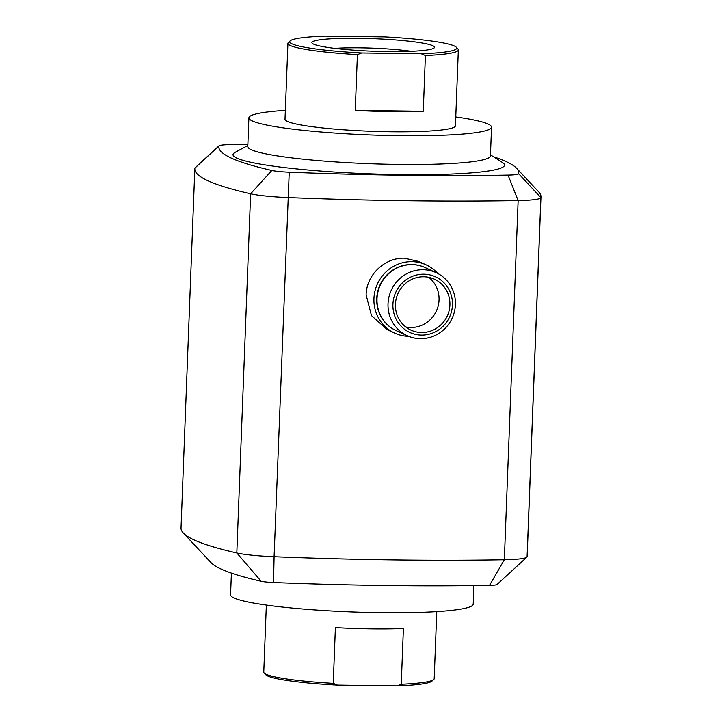 <?xml version="1.0" encoding="UTF-8"?>
<svg xmlns="http://www.w3.org/2000/svg" width="722" height="722" viewBox="0 0 722 722"><rect width="100%" height="100%" fill="white"/><g stroke="black" fill="none" stroke-linecap="round" stroke-linejoin="round"><path stroke-width="1.08" d="M194.832 168.84L181.032 528.017A465.401 47.643 2.2 0 0 183.316 533.007A465.401 47.643 2.2 0 0 236.825 552.971A43.356 4.44 2.2 0 0 274.089 556.716A465.401 47.643 2.2 0 0 392.813 559.902A465.401 47.643 2.2 0 0 504.335 559.758L518.134 200.59A465.401 47.643 -177.8 0 1 406.612 200.734A465.401 47.643 -177.8 0 1 287.879 197.548A43.356 4.44 -177.8 0 1 250.624 193.794A465.401 47.643 -177.8 0 1 194.832 168.84A465.401 47.643 -177.8 0 1 194.922 168.073A43.356 4.44 -177.8 0 1 195.166 167.694L219.019 145.835A20.234 2.076 -177.8 0 1 229.524 144.635A442.27 45.278 -177.8 0 1 247.881 144.373M183.316 533.007L210.95 562.537A436.494 44.683 2.2 0 0 261.147 581.264A14.449 1.48 2.2 0 0 273.566 582.51L274.089 556.716L289.233 172.206A20.234 2.076 -177.8 0 1 271.842 170.455A442.27 45.278 -177.8 0 1 218.91 146.015A20.234 2.076 -177.8 0 1 219.019 145.835M408.679 336.353A37.58 36.299 -65.2 0 1 394.69 333.122L387.163 329.638L371.469 315.604L366.117 294.901C366.397 274.938 384.844 257.456 404.41 258.196L418.67 261.409L426.197 264.884A37.58 36.299 -65.2 0 1 437.731 273.439M493.442 156.737A442.27 45.278 -177.8 0 1 516.573 168.235A442.27 45.278 -177.8 0 1 518.658 173.713A20.234 2.076 -177.8 0 1 508.044 175.094L518.134 200.59A43.356 4.44 2.2 0 0 540.877 197.629A465.401 47.643 2.2 0 0 540.968 196.862L527.168 556.03A465.401 47.643 -177.8 0 1 527.078 556.797A43.356 4.44 -177.8 0 1 526.834 557.176L497.016 584.504A14.449 1.48 -177.8 0 1 489.516 585.361A436.494 44.683 -177.8 0 1 273.566 582.51M508.044 175.094A442.27 45.278 -177.8 0 1 402.064 175.238A442.27 45.278 -177.8 0 1 289.233 172.206M247.836 145.51L235.128 152.342A135.862 13.908 2.2 0 0 400.71 174.607A135.862 13.908 2.2 0 0 502.62 162.621L490.473 154.833M394.69 333.122A37.58 36.299 -65.2 0 1 373.942 298.52A37.58 36.299 -65.2 0 1 426.197 264.884M526.834 557.176A43.356 4.44 -177.8 0 1 504.335 559.758L489.516 585.361M231.41 573.097L230.571 594.829A121.404 12.427 2.2 0 0 380.422 612.662A121.404 12.427 2.2 0 0 473.208 604.152L473.921 585.587M540.968 196.862A465.401 47.643 2.2 0 0 538.684 191.862L516.573 168.235M455.772 116.946A121.404 12.427 -177.8 0 1 491.538 127.171L490.428 155.907A121.404 12.427 -177.8 0 1 397.642 164.417A121.404 12.427 -177.8 0 1 247.79 146.584L248.9 117.848A121.404 12.427 -177.8 0 1 285.343 110.394M396.035 330.559A34.692 33.51 -65.2 0 1 395.9 330.495A34.692 33.51 -65.2 0 1 377.705 291.598A34.692 33.51 -65.2 0 1 411.766 264.514A34.692 33.51 -65.2 0 1 424.987 267.501A34.692 33.51 -65.2 0 1 425.123 267.564M491.538 127.171A121.404 12.427 -177.8 0 1 398.743 135.682A121.404 12.427 -177.8 0 1 248.9 117.848M396.73 330.875A34.692 33.51 -65.2 0 1 396.17 330.622A34.692 33.51 -65.2 0 1 377.985 291.724A34.692 33.51 -65.2 0 1 412.036 264.64A34.692 33.51 -65.2 0 1 425.258 267.627A34.692 33.51 -65.2 0 1 425.818 267.889M266.346 605.054L263.765 672.101A85.277 8.727 2.2 0 0 264.18 673.012A85.277 8.727 2.2 0 0 333.248 683.364L335.396 627.589A85.277 8.727 2.2 0 0 371.162 628.853A85.277 8.727 2.2 0 0 403.39 628.492L401.252 684.257A85.277 8.727 2.2 0 0 433.705 679.528A85.277 8.727 2.2 0 0 434.193 678.644L436.765 611.606M456.295 47.246L457.928 48.988A85.277 8.727 -177.8 0 1 458.344 49.899L455.429 125.781A85.277 8.727 -177.8 0 1 390.25 131.765A85.277 8.727 -177.8 0 1 285.01 119.238L287.925 43.356A85.277 8.727 -177.8 0 1 288.403 42.472L290.163 40.856A83.571 8.556 -177.8 0 1 325.189 36.1L384.664 36.885A83.571 8.556 -177.8 0 1 456.295 47.246A83.571 8.556 -177.8 0 1 421.206 53.762L425.402 55.513L423.263 111.287A85.277 8.727 -177.8 0 1 391.026 111.648A85.277 8.727 -177.8 0 1 355.26 110.385L357.408 54.61A85.277 8.727 -177.8 0 1 287.925 43.356M407.181 335.703A34.692 33.51 -65.2 0 1 388.987 296.814A34.692 33.51 -65.2 0 1 423.047 269.73A34.692 33.51 -65.2 0 1 436.259 272.717A34.692 33.51 -65.2 0 1 454.445 311.606A34.692 33.51 -65.2 0 1 420.394 338.69A34.692 33.51 -65.2 0 1 407.181 335.703L396.17 330.622A34.692 33.51 -65.2 0 1 377.985 291.724A34.692 33.51 -65.2 0 1 412.036 264.649A34.692 33.51 -65.2 0 1 425.258 267.636L424.987 267.501M401.252 684.257L396.919 685.9A83.571 8.556 2.2 0 0 431.946 681.144L433.705 679.528M396.919 685.9L337.445 685.115L333.248 683.364M264.18 673.012L265.813 674.754A83.571 8.556 2.2 0 0 337.445 685.115M458.344 49.899A85.277 8.727 -177.8 0 1 425.402 55.513M423.263 111.287L355.26 110.385M357.408 54.61L361.731 52.977L421.206 53.762M361.731 52.977A83.571 8.556 -177.8 0 1 290.163 40.856M423.841 274.189A30.64 29.593 -65.2 0 1 452.432 305.045A30.64 29.593 -65.2 0 1 421.504 335.107A30.64 29.593 -65.2 0 1 392.912 304.251A30.64 29.593 -65.2 0 1 423.841 274.189M358.78 38.275A61.352 6.281 -177.8 0 1 434.148 47.923A61.352 6.281 -177.8 0 1 387.615 51.587A61.352 6.281 -177.8 0 1 312.193 43.23A61.352 6.281 -177.8 0 1 358.78 38.275M423.742 276.779A28.041 27.084 -65.2 0 1 434.427 279.188A28.041 27.084 -65.2 0 1 449.129 310.631A28.041 27.084 -65.2 0 1 421.603 332.517A28.041 27.084 -65.2 0 1 410.917 330.107A28.041 27.084 -65.2 0 1 396.216 298.664A28.041 27.084 -65.2 0 1 423.742 276.779M411.26 51.307A52.688 5.397 2.2 0 0 360.486 47.823A52.688 5.397 2.2 0 0 334.755 48.365M405.773 326.967A28.041 27.084 114.8 0 0 410.728 327.499A28.041 27.084 114.8 0 0 437.37 308.601A28.041 27.084 114.8 0 0 428.706 277.311M261.147 581.264L236.825 552.971L250.624 193.794L271.842 170.455M218.91 146.015L194.922 168.073M527.078 556.797L540.877 197.629L518.658 173.713M436.259 272.717L425.258 267.636"/></g></svg>
